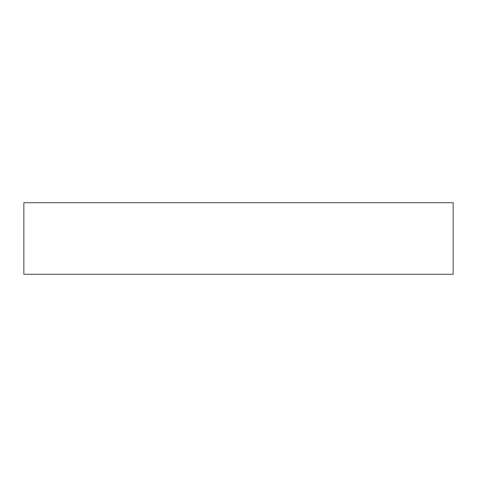 <?xml version="1.0" encoding="UTF-8"?>
<svg xmlns="http://www.w3.org/2000/svg" width="477" height="477" viewBox="0 0 477 477"><rect width="100%" height="100%" fill="white"/><g stroke="black" fill="none" stroke-linecap="round" stroke-linejoin="round"><path stroke-width="0.72" d="M453.15 202.707L23.85 202.707L23.85 274.293L453.15 274.293L453.15 202.707L453.15 274.293L23.85 274.293L23.85 202.707L453.15 202.707"/></g></svg>

